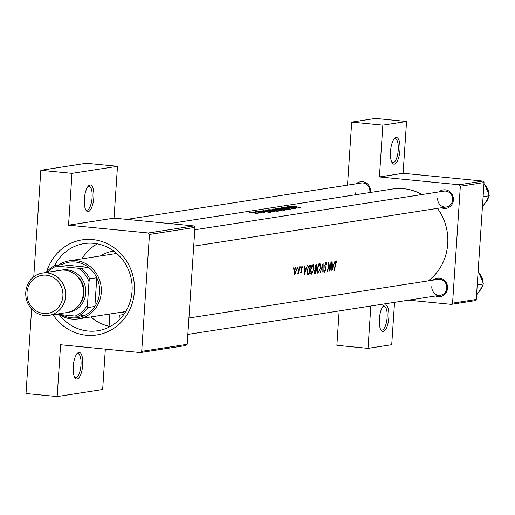 <?xml version="1.0" encoding="UTF-8"?>
<svg xmlns="http://www.w3.org/2000/svg" width="515" height="515" viewBox="0 0 515 515"><rect width="100%" height="100%" fill="white"/><g stroke="black" fill="none" stroke-linecap="round" stroke-linejoin="round"><path stroke-width="0.77" d="M390.486 151.584A13.364 4.661 -84.4 0 1 394.702 138.335A13.364 4.661 -84.4 0 1 399.962 150.116A13.364 4.661 -84.4 0 1 392.288 163.023A13.364 4.661 -84.4 0 1 390.486 151.584M391.818 162.231A12.025 4.197 95.6 0 0 392.803 162.695A12.025 4.197 95.6 0 0 398.243 150.065A12.025 4.197 95.6 0 0 395.147 138.754A12.025 4.197 95.6 0 0 394.091 139.018M379.362 318.991A13.364 4.661 -84.4 0 1 383.585 305.749A13.364 4.661 -84.4 0 1 388.844 317.523A13.364 4.661 -84.4 0 1 381.164 330.43A13.364 4.661 -84.4 0 1 379.362 318.991M380.701 329.645A12.025 4.197 95.6 0 0 381.686 330.102A12.025 4.197 95.6 0 0 387.119 317.472A12.025 4.197 95.6 0 0 384.029 306.168A12.025 4.197 95.6 0 0 382.973 306.431M84.357 199.06A13.364 4.661 -84.4 0 1 88.574 185.812A13.364 4.661 -84.4 0 1 93.833 197.586A13.364 4.661 -84.4 0 1 86.16 210.493A13.364 4.661 -84.4 0 1 84.357 199.06M85.696 209.708A12.025 4.197 95.6 0 0 86.674 210.172A12.025 4.197 95.6 0 0 92.114 197.541A12.025 4.197 95.6 0 0 89.018 186.23A12.025 4.197 95.6 0 0 87.968 186.494M73.233 366.468A13.364 4.661 -84.4 0 1 77.456 353.219A13.364 4.661 -84.4 0 1 82.715 365A13.364 4.661 -84.4 0 1 75.036 377.907A13.364 4.661 -84.4 0 1 73.233 366.468M74.572 377.122A12.025 4.197 95.6 0 0 75.557 377.579A12.025 4.197 95.6 0 0 80.997 364.948A12.025 4.197 95.6 0 0 77.9 353.644A12.025 4.197 95.6 0 0 76.844 353.902M121.27 312.232L124.868 312.94M433.147 280.128A9.354 8.729 81.2 0 1 442.765 279.117A9.354 8.729 81.2 0 1 447.541 288.213A9.354 8.729 81.2 0 1 435.606 295.971M431.815 286.552A8.015 7.48 -98.8 0 0 440.525 295.211A8.015 7.48 -98.8 0 0 446.769 288.02A8.015 7.48 -98.8 0 0 438.065 279.362L188.947 318L438.065 279.362M439.005 191.902A9.354 8.729 81.2 0 1 448.623 190.891A9.354 8.729 81.2 0 1 453.406 199.994A9.354 8.729 81.2 0 1 441.464 207.751M437.673 198.333A8.015 7.48 -98.8 0 0 446.383 206.985A8.015 7.48 -98.8 0 0 452.634 199.794A8.015 7.48 -98.8 0 0 443.924 191.142L194.805 229.774L443.924 191.142M356.251 183.804A9.354 8.729 81.2 0 1 365.869 182.793A9.354 8.729 81.2 0 1 370.652 191.889A9.354 8.729 81.2 0 1 370.6 192.43M369.776 192.559A8.015 7.48 -98.8 0 0 369.879 191.696A8.015 7.48 -98.8 0 0 361.17 183.037L126.857 219.377M114.027 251.243A32.072 29.934 -98.8 0 0 111.794 251.5A32.072 29.934 -98.8 0 0 100.38 255.974M46.595 272.055A48.107 44.902 81.2 0 1 97.895 240.415A48.107 44.902 81.2 0 1 134.37 291.799A48.107 44.902 81.2 0 1 101.816 333.868A48.107 44.902 81.2 0 1 53.032 314.697M59.128 314.498A44.097 41.161 -98.8 0 0 97.683 330.765A44.097 41.161 -98.8 0 0 132.052 291.213A44.097 41.161 -98.8 0 0 84.17 243.614A44.097 41.161 -98.8 0 0 54.5 265.759M97.406 243.859A44.097 41.161 -98.8 0 0 81.885 258.839M428.19 280.894A50.779 47.393 -98.8 0 0 447.735 243.833A50.779 47.393 -98.8 0 0 437.454 208.369M337.035 261.826L336.675 261.06L335.915 261.176L335.239 264.247A50.779 47.393 81.2 0 1 334.093 270.459L334.39 270.414A50.779 47.393 -98.8 0 0 335.523 264.298L336.224 261.832L336.797 262.566L337.035 261.826L335.671 261.691M331.924 270.793L334.924 261.33L333.817 264.433L332.31 264.665L332.104 261.768L331.776 261.82L331.885 270.793M329.838 271.115A50.779 47.393 -98.8 0 0 331.267 261.897L330.971 261.942A50.779 47.393 81.2 0 1 329.986 269.197L328.718 262.29A50.779 47.393 81.2 0 1 327.289 271.514L327.585 271.469A50.779 47.393 -98.8 0 0 328.847 264.221L329.78 271.109M324.675 271.244L324.283 270.169L323.896 270.774L324.411 272.184L325.725 269.918L325.074 265.116L325.873 263.442L326.452 264.871L326.78 264.362L325.937 262.489L324.772 265.148L325.416 270.008L324.675 271.244L323.916 271.173L324.566 271.231M325.197 263.377L325.931 263.442L325.203 263.371M323.124 272.158L323.143 263.159L320.272 272.602L322.957 265.128L322.808 272.126M320.729 268.045L320.047 263.635L318.927 263.809L317.234 268.63L317.832 273.182L320.439 268.012M315.637 273.323A50.779 47.393 -98.8 0 0 317.066 264.098L316.165 264.24L314.871 267.034L315.18 269.3L314.44 271.315L314.987 273.42L315.637 273.323L314.42 273.201M314.092 269.075L313.416 264.665L312.29 264.839L310.603 269.654L311.195 274.205L313.809 269.042M309 274.347A50.779 47.393 -98.8 0 0 310.429 265.128L309.399 265.289L307.217 270.066L307.358 274.289L309 274.347L307.281 274.18M307.358 274.289L308.331 274.45L307.455 274.366M304.281 275.081L307.281 265.618L306.174 268.721L304.668 268.952L304.462 266.055L304.133 266.107L304.243 275.074M301.159 272.499L300.863 271.856L300.56 272.461L301.005 273.323L301.932 271.463L301.391 268.315L301.919 267.156L302.337 267.794L302.588 267.137L301.964 266.326L301.088 268.392L301.629 271.54L301.159 272.499L300.573 272.441L301.114 272.493M301.919 267.156L301.365 267.098L301.919 267.156M300.56 267.304L300.181 266.719L300.213 268.122L300.56 267.304L300.02 267.253M298.578 273.581A50.779 47.393 -98.8 0 0 299.46 266.828L299.157 266.873A50.779 47.393 81.2 0 1 298.957 269.158L298.603 271.482L297.451 273.652L298.462 272.641A50.779 47.393 81.2 0 1 298.275 273.632L298.294 273.555M297.921 267.716L297.548 267.124L297.58 268.534L297.921 267.716L297.387 267.665M296.492 270.607L295.919 267.382L295.217 267.485L293.981 270.999L293.949 273.343L294.657 274.308L295.79 273.053L296.202 270.581M293.627 268.379L293.247 267.794L293.286 269.197L293.627 268.379L293.087 268.328M295.919 267.382L295.571 267.317M313.416 264.665L312.863 264.517M320.047 263.635L319.5 263.487M326.33 262.663L325.937 262.489M336.675 261.06L336.308 260.88M421.978 194.548A50.779 47.393 -98.8 0 0 392.591 189.018L169.757 223.581M292.057 206.103L294.342 206.476A50.779 47.393 81.2 0 1 300.181 207.828L300.483 207.783A50.779 47.393 -98.8 0 0 294.728 206.444L292.945 206.064L293.872 205.949L291.896 206.026M290.595 206.251L292.88 206.695L287.776 206.689L298.011 208.163L290.595 206.251M281.679 207.738L289.327 208.749L289.932 209.122L288.439 209.103L290.782 209.386L289.591 208.691L283.411 207.963L282.587 207.674L284.608 207.642L281.505 207.648M289.211 209.528L279.098 208.034L286.359 209.972L280.965 208.253L289.211 209.528M268.598 209.901L277.759 211.407L274.901 209.991L268.283 209.727M277.759 211.407L278.081 211.234M265.373 210.513L265.399 210.159C264.356 210.281 265.206 210.571 267.942 211.047L273.059 211.897L275.094 211.723A50.779 47.393 -98.8 0 0 266.422 210.004L264.903 210.32M257.828 211.427L264.356 212.438L259.393 211.292L257.693 211.356M259.225 211.665L258.633 211.388M263.043 212.013L263.571 212.405M257.204 211.723L257.667 211.723M256.206 211.601L256.663 211.678M261.794 212.785A50.779 47.393 -98.8 0 0 255.453 211.704L255.157 211.749A50.779 47.393 81.2 0 1 257.294 212.013L260.571 212.618A50.779 47.393 81.2 0 1 261.498 212.837L261.794 212.785M261.021 212.953L260.571 212.618L260.545 212.94M250.277 212.798L250.734 212.798M249.279 212.676L249.73 212.753M251.436 212.515L256.052 213.319L258.015 213.416L257.893 213.03L251.191 212.386M258.015 213.416L257.893 213.03L257.867 213.435M254.571 212.129L255.028 212.129M253.573 212.013L254.024 212.083M262.953 210.538L265.238 210.983L260.133 210.976L270.369 212.45L262.953 210.538M272.145 209.322L281.724 210.693A50.779 47.393 -98.8 0 0 273.059 208.974L271.907 209.199M275.235 208.878L284.389 210.378L281.538 208.961L274.913 208.704M284.389 210.378L284.711 210.204M295.932 208.491A50.779 47.393 -98.8 0 0 287.261 206.773L286.964 206.818A50.779 47.393 81.2 0 1 293.782 208.021L284.711 207.165A50.779 47.393 81.2 0 1 293.376 208.884L293.679 208.839A50.779 47.393 -98.8 0 0 286.861 207.339L295.932 208.491M476.266 299.473L474.933 300.683L451.237 304.359L452.576 303.148L476.266 299.473L484.036 182.555L460.339 186.23L459.18 184.776L379.42 176.967L403.11 173.291L406.554 121.476L375.396 118.424L351.7 122.1L347.516 185.155M459.18 184.776L482.877 181.106L403.11 173.291M140.37 352.569L141.709 351.359L187.196 344.303L185.864 345.514L140.37 352.569L60.609 344.754L57.165 396.576L26.008 393.524L31.621 309.019M370.845 306.013L368.032 348.365L336.874 345.314L339.16 310.931M451.237 304.359L408.517 300.174M452.576 303.148L460.339 186.23M406.554 121.476L382.857 125.151L379.42 176.967M382.857 125.151L351.7 122.1M482.877 181.106L484.036 182.555M368.032 348.365L391.728 344.69L394.542 302.344M354.919 190.228A8.015 7.48 -98.8 0 0 355.852 194.715M141.709 351.359L149.472 234.441L148.314 232.986L68.553 225.177L71.991 173.362L40.833 170.311L86.327 163.255L117.484 166.306L114.04 218.122L68.553 225.177M148.314 232.986L193.807 225.93L114.04 218.122M33.758 276.825L40.833 170.311M187.196 344.303L194.966 227.385L149.472 234.441M105.343 349.138L102.659 389.52L57.165 396.576M193.807 225.93L194.966 227.385M90.897 316.944A44.097 41.161 -98.8 0 0 109.077 326.278L110.171 326.549M109.392 314.073A32.072 29.934 -98.8 0 0 109.882 314.214L109.077 326.278M119.023 320.034L119.351 315.141A32.072 29.934 -98.8 0 0 121.624 314.884A32.072 29.934 -98.8 0 0 123.832 314.446M121.772 314.858L119.351 315.141M71.991 173.362L117.484 166.306M257.403 213.442L252.234 212.38L255.678 212.579L257.23 213.435M268.675 211.98L264.781 211.343L265.965 211.156L268.663 212.096M267.021 210.146A50.779 47.393 81.2 0 1 273.909 211.511L268.238 211.002L265.914 210.378L267.021 210.146M273.883 211.89L273.909 211.511M277.102 211.44L277.128 211.002L271.753 210.493L269.525 209.695L274.604 210.036L276.838 211.427M269.216 210.069L269.525 209.695M280.546 210.481L278.171 210.32L277.778 209.798A50.779 47.393 81.2 0 1 280.546 210.481L280.521 210.828M277.192 210.184L277.572 209.83M276.883 209.618L273.871 209.541L273.233 209.18L273.658 209.116A50.779 47.393 81.2 0 1 276.883 209.618L276.858 210.081M272.853 209.47L273.233 209.18M283.733 210.41L283.765 209.978L278.39 209.463L276.162 208.665L281.242 209.006L283.475 210.397M275.853 209.045L276.162 208.665M296.318 207.693L292.423 207.056L293.608 206.869L296.305 207.809M304.339 268.92L304.668 268.952M304.668 273.298L304.7 269.873L305.884 269.693L304.352 273.265M304.378 269.841L304.7 269.873M304.365 269.545L305.884 269.693M301.397 267.021L302.588 267.137M301.063 268.914L301.404 268.946M301.108 269.525L301.687 269.583M301.449 270.388L301.983 270.439M295.385 273.008L295.79 273.053M294.818 273.478L294.277 270.948L295.513 268.148L296.196 270.645L294.722 273.478M294.786 268.077L295.623 268.148L294.792 268.064M310.062 266.126A50.779 47.393 81.2 0 1 308.929 273.459L307.732 273.394L307.513 270.021L308.71 266.57L310.062 266.126L308.408 265.965M308.691 273.491L307.024 273.323M308.118 266.513L308.71 266.57M311.041 274.173L311.388 274.205M311.601 273.265L310.899 269.615L312.811 265.463L313.796 269.12L311.601 273.265L310.487 273.175L311.343 273.246M311.89 265.38L312.959 265.463L311.903 265.36M315.154 272.493L314.742 271.251L316.139 269.487A50.779 47.393 81.2 0 1 315.56 272.429L314.305 272.429M314.311 272.409L314.884 272.467M315.096 269.435L315.94 269.519M315.122 269.384L316.139 269.487M316.294 268.54L315.489 268.56L315.167 266.989L316.693 265.096A50.779 47.393 81.2 0 1 316.294 268.54M316.094 268.572L315.644 268.598M315.36 265.077L316.268 265.167M315.405 264.974L316.693 265.096M317.678 273.143L318.025 273.175M318.238 272.242L317.53 268.585L319.442 264.44L320.433 268.09L318.238 272.242L317.124 272.152L317.98 272.216M318.528 264.35L319.596 264.433L318.54 264.33M326.375 264.324L326.78 264.362M324.733 265.972L325.081 266.004M325.326 268.502L325.808 268.553M329.613 269.158L329.986 269.197M331.988 264.633L332.31 264.665M332.317 269.01L332.342 265.586L333.527 265.405L331.995 268.978M332.021 265.553L332.342 265.586M332.008 265.257L333.527 265.405M489.25 195.771L486.031 201.783L482.426 206.747L486.031 201.783L489.25 195.771L483.096 196.724L489.25 195.771L486.894 188.851L489.25 195.771M483.971 183.482L486.894 188.851L483.971 183.482M480.173 290.003L476.568 294.966L480.173 290.003L483.392 283.99L480.173 290.003M477.238 284.95L483.392 283.99L481.029 277.07L483.392 283.99L477.238 284.95M478.113 271.708L481.029 277.07L478.113 271.708M58.543 265.128A29.4 27.437 81.2 0 1 69.364 260.783A29.4 27.437 81.2 0 1 101.288 292.52A29.4 27.437 81.2 0 1 78.37 318.882A29.4 27.437 81.2 0 1 59.508 314.536M61.761 314.755A28.061 26.194 -98.8 0 0 85.284 315.141A28.061 26.194 -98.8 0 0 94.869 306.476A28.061 26.194 -98.8 0 0 99.562 292.469A28.061 26.194 -98.8 0 0 96.781 277.733A28.061 26.194 -98.8 0 0 88.464 267.311L61.504 264.671L54.39 265.772L56.534 266.101A26.729 24.945 -98.8 0 0 47.747 272.248M56.187 314.208L75.087 316.062A26.729 24.945 -98.8 0 0 87.473 304.861L87.762 307.577L94.869 306.476L96.781 277.733L89.674 278.834L89.011 281.699A26.729 24.945 -98.8 0 0 78.267 268.231L81.357 268.412L88.464 267.311A28.061 26.194 -98.8 0 0 61.504 264.671M85.284 315.141L78.177 316.242L75.087 316.062M87.473 304.861L89.011 281.699M78.267 268.231L56.534 266.101M87.762 307.577A28.061 26.194 81.2 0 1 78.177 316.242M46.247 272.48A28.061 26.194 81.2 0 1 54.39 265.772M81.357 268.412A28.061 26.194 81.2 0 1 89.674 278.834M43.691 313.448A19.242 17.961 -98.8 0 0 62.907 296.074A19.242 17.961 -98.8 0 0 46.234 275.184A19.242 17.961 -98.8 0 0 27.012 292.559A19.242 17.961 -98.8 0 0 43.691 313.448M47.129 272.937A21.379 19.956 81.2 0 1 65.688 293.64A21.379 19.956 81.2 0 1 48.996 315.328A21.379 19.956 81.2 0 1 44.309 315.457A21.379 19.956 81.2 0 1 25.75 294.754A21.379 19.956 81.2 0 1 42.442 273.072A21.379 19.956 81.2 0 1 47.129 272.937M79.22 304.906A20.046 18.707 -98.8 0 0 74.405 273.845M61.356 270.175A21.379 19.956 81.2 0 1 67.22 269.821A21.379 19.956 81.2 0 1 85.799 291.168A21.379 19.956 81.2 0 1 67.896 312.354M42.442 273.072L60.165 270.324A21.379 19.956 81.2 0 1 64.851 270.188A21.379 19.956 81.2 0 1 83.411 290.891A21.379 19.956 81.2 0 1 66.718 312.579L48.996 315.328M273.652 211.903L273.677 211.549M276.664 210.011L276.69 209.65M308.35 266.055L309.682 266.184M324.926 267.33L325.474 267.382M485.22 203A12.025 11.227 -98.8 0 0 488.342 197.721A12.025 11.227 -98.8 0 1 485.22 203M488.812 194.123A12.025 11.227 -98.8 0 0 485.014 185.207A12.025 11.227 -98.8 0 1 488.812 194.123M482.948 282.342A12.025 11.227 -98.8 0 0 479.156 273.433A12.025 11.227 -98.8 0 1 482.948 282.342M479.362 291.226A12.025 11.227 -98.8 0 0 482.478 285.941A12.025 11.227 -98.8 0 1 479.362 291.226M308.105 273.523L307.037 273.42M193.717 246.17L446.383 206.985L193.717 246.17M485.175 203.071L488.445 197.509L485.175 203.071M484.956 185.11L488.864 194.309L484.956 185.11M440.525 295.211L187.859 334.396L440.525 295.211M479.098 273.33L483.006 282.529L479.098 273.33M482.581 285.735L479.317 291.297L482.581 285.735M78.37 318.882L125.75 311.536M69.364 260.783L116.738 253.438"/></g></svg>

